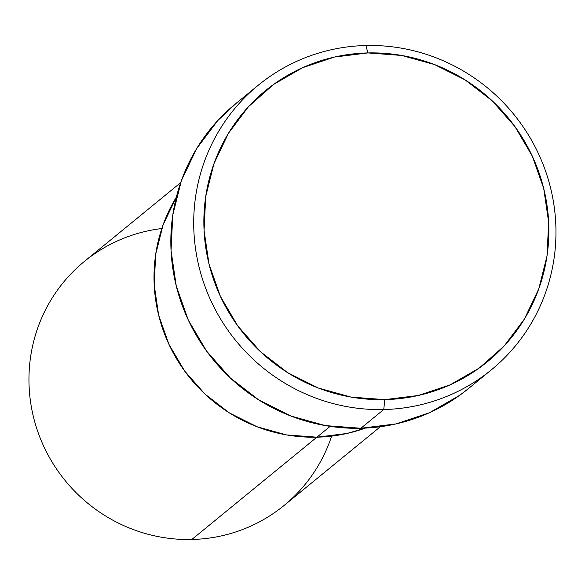 <?xml version="1.0" encoding="UTF-8"?>
<svg xmlns="http://www.w3.org/2000/svg" width="585" height="585" viewBox="0 0 585 585"><rect width="100%" height="100%" fill="white"/><g stroke="black" fill="none" stroke-linecap="round" stroke-linejoin="round"><path stroke-width="0.88" d="M258.365 85.154L235.492 103.867A183.939 179.229 50.7 0 0 183.339 308.39A183.939 179.229 50.7 0 0 360.865 428.257L383.738 409.537A183.939 179.229 -129.3 0 1 206.212 289.67A183.939 179.229 -129.3 0 1 258.365 85.154A183.939 179.229 -129.3 0 1 365.932 45.513L367.885 52.928A175.186 170.696 -129.3 0 1 548.657 222.161A175.186 170.696 -129.3 0 1 384.842 399.621L383.738 409.537A183.939 179.229 50.7 0 0 555.75 223.207A183.939 179.229 50.7 0 0 365.932 45.513A183.939 179.229 -129.3 0 1 543.458 165.379A183.939 179.229 -129.3 0 1 491.305 369.895A183.939 179.229 -129.3 0 1 383.738 409.537L360.865 428.257A183.939 179.229 50.7 0 0 468.431 388.608L491.305 369.895M330.123 426.363L316.887 437.185A157.665 153.621 50.7 0 0 365.303 428.096L346.993 433.463L316.887 437.185L286.489 434.911L256.969 426.728L229.452 412.952L205.006 394.107L184.567 370.927L168.919 344.294L158.659 315.242L154.191 284.873L155.683 254.365L163.076 224.889L176.356 197.138A157.665 153.621 50.7 0 0 175.968 357.757A157.665 153.621 50.7 0 0 316.887 437.185L330.123 426.363M367.885 52.928L334.43 57.059L302.591 67.699L273.59 84.43L248.537 106.609L228.391 133.387L213.934 163.741L205.723 196.494L204.063 230.388L209.028 264.127L220.421 296.412L237.81 326.006L260.522 351.76L287.688 372.696L318.262 388.001L351.066 397.098L384.842 399.621L418.29 395.489L450.128 384.857L479.137 368.126L504.19 345.947L524.335 319.161L538.792 288.814L547.004 256.062L548.657 222.161L543.699 188.428L532.299 156.136L514.91 126.55L492.197 100.795L465.038 79.86L434.465 64.547L401.661 55.458L367.885 52.928L365.932 45.513A183.939 179.229 50.7 0 0 193.927 231.843A183.939 179.229 50.7 0 0 383.738 409.537L384.842 399.621A175.186 170.696 -129.3 0 1 204.063 230.388A175.186 170.696 -129.3 0 1 367.885 52.928M469.024 388.126L459.876 395.182L429.419 412.747L395.986 423.913L360.865 428.257L325.399 425.602L290.95 416.052L258.855 399.979L230.329 377.998L206.483 350.949L188.224 319.885L176.26 285.985L171.047 250.555L172.787 214.966L181.416 180.575L196.589 148.707L217.744 120.59L236.04 103.421M331.644 436.125A157.665 153.621 -129.3 0 1 191.836 539.487A157.665 153.621 50.7 0 0 284.039 505.506L380.338 426.728M316.887 437.185L191.836 539.487L316.887 437.185L286.489 434.911L256.969 426.728L229.452 412.952L205.006 394.107L184.567 370.927L168.919 344.294L158.659 315.242L154.191 284.873L155.683 254.365L163.076 224.889L176.356 197.138A157.665 153.621 -129.3 0 0 175.968 357.757A157.665 153.621 -129.3 0 0 316.887 437.185A157.665 153.621 -129.3 0 0 365.303 428.096L346.993 433.463L316.887 437.185M180.677 182.659L84.372 261.444A157.665 153.621 50.7 0 0 39.67 436.746A157.665 153.621 50.7 0 0 191.836 539.487A157.665 153.621 -129.3 0 1 29.681 394.626A157.665 153.621 -129.3 0 1 161.818 228.53"/></g></svg>
